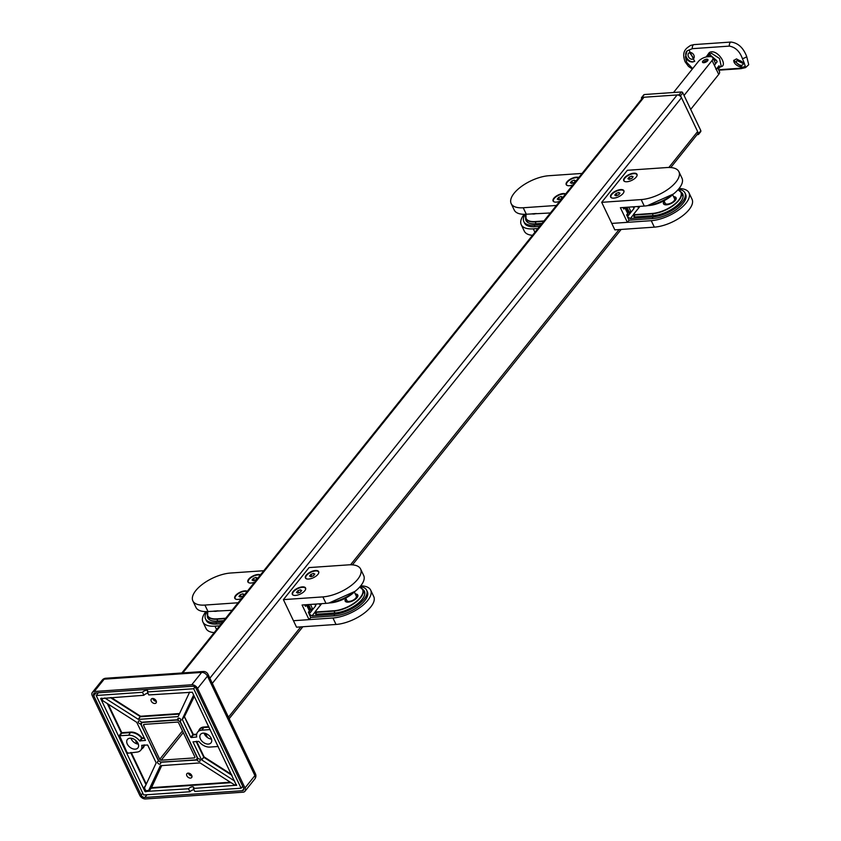 <?xml version="1.0" encoding="UTF-8"?>
<svg xmlns="http://www.w3.org/2000/svg" width="841" height="841" viewBox="0 0 841 841"><rect width="100%" height="100%" fill="white"/><g stroke="black" fill="none" stroke-linecap="round" stroke-linejoin="round"><path stroke-width="1.26" d="M707.796 60.573A2.922 1.272 -25.5 0 0 703.539 62.413A2.922 1.272 -25.5 0 0 703.339 62.707M702.845 61.13A3.017 1.314 -25.5 0 0 702.529 62.266A3.017 1.314 -25.5 0 0 704.8 62.539A3.017 1.314 -25.5 0 0 707.638 60.794A3.017 1.314 -25.5 0 0 707.964 59.669A3.017 1.314 -25.5 0 0 705.694 59.385A3.017 1.314 -25.5 0 0 702.845 61.13M717.562 67.585L719.497 71.653A7.348 3.206 154.5 0 1 718.708 74.418L712.075 60.489A7.348 3.206 -25.5 0 0 712.853 57.735A7.348 3.206 -25.5 0 0 709.646 56.62L707.691 56.757A7.348 3.206 -25.5 0 0 698.419 61.435L673.525 92.51M690.692 109.383L718.708 74.418M684.059 95.464L712.075 60.489M697.073 134.665L698.072 134.602A1.23 0.82 -141.3 0 0 698.577 133.54L680.548 95.737A1.23 0.82 -141.3 0 0 679.097 94.812L642.051 97.377A1.23 0.82 -141.3 0 0 641.546 98.439L641.767 98.902M679.097 94.812L681.378 91.963L682.261 92.142L682.829 92.888L680.548 95.737M698.577 133.54L700.858 130.691L682.829 92.888M700.858 130.691L700.353 131.753M681.378 91.963L644.332 94.528L642.051 97.377M716.343 69.446A7.348 3.206 -25.5 0 0 717.11 68.153M712.853 57.735L715.228 62.707A7.348 3.206 154.5 0 1 714.44 65.461M692.175 59.248A3.679 2.733 -126.7 0 0 693.331 58.828A3.679 2.733 -126.7 0 0 693.762 54.949A3.679 2.733 -126.7 0 0 690.104 52.52A3.679 2.733 -126.7 0 0 688.937 52.941A3.679 2.733 -126.7 0 0 688.516 56.831A3.679 2.733 -126.7 0 0 692.175 59.248M693.814 58.334L689.546 52.626M687.16 50.838A6.434 4.783 -126.7 0 0 686.603 57.64A6.434 4.783 -126.7 0 0 692.952 61.771A6.434 4.783 -126.7 0 0 694.782 61.183M744.285 63.17L745.231 66.218L742.656 67.438L733.678 60.541L736.474 58.891L744.285 63.17L742.382 58.523C739.744 51.375 735.402 47.233 729.378 46.108L692.332 48.673L688.411 50.281L689.094 50.166L694.603 61.33L692.637 62.003C689.41 61.982 687.013 60.31 685.436 56.978L686.729 62.381L692.669 68.615M733.888 60.205A6.434 3.616 -153 0 0 736.348 64.904A6.434 3.616 -153 0 0 742.813 67.122A6.434 3.616 -153 0 0 745.326 65.976M741.499 65.272A3.679 2.071 -153 0 0 743.034 64.463A3.679 2.071 -153 0 0 741.825 61.698A3.679 2.071 -153 0 0 738.009 60.321A3.679 2.071 -153 0 0 736.474 61.13A3.679 2.071 -153 0 0 737.673 63.895A3.679 2.071 -153 0 0 741.499 65.272M743.118 63.527L737.063 60.563M718.067 68.668L721.168 65.913L719.518 58.471L711.423 53.256L707.765 55.212M706.135 56.988L709.331 52.541C716.931 48.095 728.264 65.199 721.094 66.723L720.327 66.965M715.207 64.168L717.131 61.771L716.521 60.426L710.098 54.907L706.398 56.936L707.786 55.18M718.582 69.75L739.954 68.268L743.318 67.364M685.436 56.978L687.013 50.944L688.411 50.281M692.343 69.025L688.537 66.45L685.121 61.824C680.926 50.618 687.15 47.916 690.503 45.446L693.857 44.615L730.903 42.05C738.072 42.912 743.328 47.737 746.692 56.547L748.721 64.715L745.557 67.606L741.047 68.647A3.679 2.218 -94 0 1 739.954 68.268M719.507 67.995L719.034 65.745L716.238 69.235M716.91 61.256A10.418 4.552 -25.5 0 0 713.883 59.879M624.705 181.488A7.106 3.101 154.5 0 1 624.085 180.836A7.106 3.101 154.5 0 1 626.682 176.452A7.106 3.101 154.5 0 1 633.809 173.645A7.106 3.101 154.5 0 1 636.921 174.718A7.106 3.101 154.5 0 1 637.036 175.601M630.151 179.059L629.215 177.083L631.822 176.126L633.115 176.81L631.791 178.46L629.184 179.417L627.891 178.734L629.215 177.083M632.506 177.567L631.822 176.126M611.586 197.866A7.106 3.101 154.5 0 1 610.965 197.204A7.106 3.101 154.5 0 1 613.562 192.831A7.106 3.101 154.5 0 1 620.69 190.013A7.106 3.101 154.5 0 1 623.791 191.086A7.106 3.101 154.5 0 1 623.917 191.979M617.031 195.438L616.096 193.462L618.703 192.505L619.985 193.188L618.671 194.839L616.064 195.795L614.771 195.101L616.096 193.462M619.386 193.945L618.703 192.505M664.022 200.799L665.22 203.312A5.204 2.271 -25.5 0 0 667.502 204.09A5.204 2.271 -25.5 0 0 672.726 202.029A5.204 2.271 -25.5 0 0 674.619 198.823L672.674 194.744M624.506 177.882A7.348 3.206 154.5 0 1 631.454 173.635A7.348 3.206 154.5 0 1 636.994 174.308A7.348 3.206 154.5 0 1 636.206 177.073A7.348 3.206 154.5 0 1 629.268 181.32A7.348 3.206 154.5 0 1 623.728 180.636A7.348 3.206 154.5 0 1 624.506 177.882M611.386 194.25A7.348 3.206 154.5 0 1 618.335 190.013A7.348 3.206 154.5 0 1 623.875 190.686A7.348 3.206 154.5 0 1 623.086 193.441A7.348 3.206 154.5 0 1 616.148 197.688A7.348 3.206 154.5 0 1 610.608 197.015A7.348 3.206 154.5 0 1 611.386 194.25M656.642 203.27A23.895 10.439 -25.5 0 0 667.68 197.992M678.908 171.701L681.988 178.166A27.564 12.037 154.5 0 1 679.044 188.51A27.564 12.037 154.5 0 1 644.269 206.056L641.189 199.59A27.564 12.037 -25.5 0 0 675.964 182.045A27.564 12.037 -25.5 0 0 678.908 171.701A27.564 12.037 -25.5 0 0 666.86 167.548L627.375 170.281L601.704 202.324L641.189 199.59M651.249 220.678A27.564 12.037 -25.5 0 0 686.014 203.133A27.564 12.037 -25.5 0 0 688.968 192.789L692.048 199.254A27.564 12.037 154.5 0 1 689.105 209.609A27.564 12.037 154.5 0 1 654.33 227.144L651.249 220.678L611.764 223.412L627.365 222.329L620.385 207.706L644.269 206.056M678.372 189.33A23.895 10.439 154.5 0 1 684.931 192.883L685.646 194.376A23.895 10.439 154.5 0 1 683.092 203.343A23.895 10.439 154.5 0 1 652.963 218.544L629.068 220.195L627.365 222.329M627.47 216.642L626.661 214.949L627.743 213.603L624.968 207.979M624.527 207.422L623.759 209.052L624.895 207.632M654.33 227.144L614.845 229.877L601.704 202.324M623.759 209.052L623.034 207.527M625.157 207.433L627.88 213.141A1.23 0.536 154.5 0 1 627.743 213.603M665.347 204.752A6.129 2.681 154.5 0 1 665.788 203.848M674.083 200.768A4.289 1.871 154.5 0 1 674.64 201.094M684.931 192.883A23.895 10.439 154.5 0 1 682.387 201.851A23.895 10.439 154.5 0 1 652.248 217.052L630.308 218.565L627.407 216.715L630.55 212.794L629.1 211.869L626.902 207.254M634.082 216.158L633.967 216.295A1.23 0.536 -25.5 0 0 633.841 216.757A1.23 0.536 -25.5 0 0 634.377 216.946L653.383 215.622A21.445 9.367 -25.5 0 0 680.432 201.987A21.445 9.367 -25.5 0 0 682.724 193.935A21.445 9.367 -25.5 0 0 681.01 192.063M688.968 192.789A27.564 12.037 -25.5 0 0 679.002 188.563M633.094 206.886L635.46 206.665M637.184 206.55L638.897 207.632M633.494 206.802L633.967 208.526L633.157 206.823M628.753 207.128L631.118 212.09L633.967 208.526M631.118 212.09L629.1 211.869M630.308 218.565L633.431 214.676M627.407 216.715L629.068 220.195M683.06 194.996A21.445 9.367 -25.5 0 0 681.998 194.071M666.976 204.752A4.289 1.871 154.5 0 1 667.071 204.111M674.692 199.601A6.129 2.681 154.5 0 1 675.659 199.822M306.397 578.797A7.106 3.101 154.5 0 1 305.788 578.135A7.106 3.101 154.5 0 1 308.374 573.762A7.106 3.101 154.5 0 1 315.501 570.955A7.106 3.101 154.5 0 1 318.613 572.017A7.106 3.101 154.5 0 1 318.728 572.91M311.853 576.369L310.907 574.392L313.514 573.436L314.807 574.119L313.493 575.77L310.876 576.726L309.593 576.032L310.907 574.392M314.198 574.876L313.514 573.436M293.278 595.176A7.106 3.101 154.5 0 1 292.668 594.513A7.106 3.101 154.5 0 1 295.254 590.14A7.106 3.101 154.5 0 1 302.382 587.323A7.106 3.101 154.5 0 1 305.493 588.395A7.106 3.101 154.5 0 1 305.609 589.289M298.723 592.747L297.788 590.771L300.395 589.814L301.688 590.498L300.374 592.148L297.756 593.105L296.474 592.411L297.788 590.771M301.078 591.255L300.395 589.814M345.725 598.109L346.923 600.621A5.204 2.271 -25.5 0 0 349.194 601.399A5.204 2.271 -25.5 0 0 354.418 599.339A5.204 2.271 -25.5 0 0 356.321 596.132L354.376 592.053M306.208 575.191A7.348 3.206 154.5 0 1 313.146 570.944A7.348 3.206 154.5 0 1 318.686 571.617A7.348 3.206 154.5 0 1 317.909 574.382A7.348 3.206 154.5 0 1 310.96 578.619A7.348 3.206 154.5 0 1 305.42 577.946A7.348 3.206 154.5 0 1 306.208 575.191M293.089 591.559A7.348 3.206 154.5 0 1 300.027 587.312A7.348 3.206 154.5 0 1 305.567 587.996A7.348 3.206 154.5 0 1 304.789 590.75A7.348 3.206 154.5 0 1 297.84 594.997A7.348 3.206 154.5 0 1 292.3 594.324A7.348 3.206 154.5 0 1 293.089 591.559M338.334 600.579A23.895 10.439 -25.5 0 0 349.383 595.302M360.6 569.01L363.68 575.475A27.564 12.037 154.5 0 1 360.736 585.82A27.564 12.037 154.5 0 1 325.972 603.365L322.881 596.9A27.564 12.037 -25.5 0 0 357.656 579.354A27.564 12.037 -25.5 0 0 360.6 569.01A27.564 12.037 -25.5 0 0 348.552 564.858L309.067 567.591L283.396 599.633L322.881 596.9M332.941 617.988A27.564 12.037 -25.5 0 0 367.717 600.442A27.564 12.037 -25.5 0 0 370.66 590.098L373.74 596.563A27.564 12.037 154.5 0 1 370.797 606.908A27.564 12.037 154.5 0 1 336.032 624.453L332.941 617.988L293.456 620.721L309.057 619.638L302.077 605.015L325.972 603.365M360.064 586.64A23.895 10.439 154.5 0 1 366.634 590.193L367.338 591.686A23.895 10.439 154.5 0 1 364.794 600.653A23.895 10.439 154.5 0 1 334.655 615.854L310.771 617.504L309.057 619.638M309.162 613.951L308.353 612.259L309.446 610.913L306.66 605.289M306.219 604.732L305.451 606.361L306.597 604.942M336.032 624.453L296.537 627.186L283.396 599.633M305.451 606.361L304.726 604.837M306.849 604.732L309.572 610.45A1.23 0.536 154.5 0 1 309.446 610.913M347.039 602.051A6.129 2.681 154.5 0 1 347.48 601.157M355.775 598.077A4.289 1.871 154.5 0 1 356.332 598.403M366.634 590.193A23.895 10.439 154.5 0 1 364.079 599.16A23.895 10.439 154.5 0 1 333.94 614.361L312.011 615.875L309.11 614.025L312.242 610.103L310.792 609.178L308.594 604.563M315.774 613.467L315.669 613.604A1.23 0.536 -25.5 0 0 315.533 614.067A1.23 0.536 -25.5 0 0 316.069 614.256L335.086 612.931A21.445 9.367 -25.5 0 0 362.124 599.297A21.445 9.367 -25.5 0 0 364.416 591.244A21.445 9.367 -25.5 0 0 362.713 589.362M370.66 590.098A27.564 12.037 -25.5 0 0 360.705 585.872M314.786 604.195L317.162 603.975M318.886 603.859L320.589 604.942M315.196 604.111L315.669 605.835L314.86 604.132M310.455 604.437L312.81 609.399L315.669 605.835M312.81 609.399L310.792 609.178M312.011 615.875L315.123 611.985M309.11 614.025L310.771 617.504M364.763 592.306A21.445 9.367 -25.5 0 0 363.69 591.381M348.668 602.061A4.289 1.871 154.5 0 1 348.773 601.42M356.384 596.91A6.129 2.681 154.5 0 1 357.362 597.131M554.061 201.851A7.106 3.101 154.5 0 1 553.441 201.188A7.106 3.101 154.5 0 1 556.038 196.815A7.106 3.101 154.5 0 1 563.165 193.998A7.106 3.101 154.5 0 1 565.362 194.271M562.471 197.172L561.147 198.823L558.54 199.78L557.247 199.086L558.571 197.446L561.178 196.489L562.471 197.172M561.862 197.929L561.178 196.489M559.507 199.422L558.571 197.446M567.181 185.472A7.106 3.101 154.5 0 1 566.561 184.81A7.106 3.101 154.5 0 1 569.157 180.437A7.106 3.101 154.5 0 1 576.285 177.63A7.106 3.101 154.5 0 1 578.482 177.893M575.591 180.794L574.266 182.444L571.659 183.401L570.366 182.718L571.691 181.067L574.298 180.111L575.591 180.794M574.981 181.551L574.298 180.111M572.626 183.044L571.691 181.067M559.728 201.314A7.348 3.206 154.5 0 1 553.084 200.999A7.348 3.206 154.5 0 1 553.862 198.234A7.348 3.206 154.5 0 1 559.78 194.324A7.348 3.206 154.5 0 1 565.625 193.945M572.847 184.936A7.348 3.206 154.5 0 1 566.203 184.621A7.348 3.206 154.5 0 1 566.981 181.866A7.348 3.206 154.5 0 1 572.9 177.956A7.348 3.206 154.5 0 1 578.745 177.567M582.067 173.425L548.889 175.716A27.564 12.037 -25.5 0 0 514.114 193.262A27.564 12.037 -25.5 0 0 511.17 203.606A27.564 12.037 -25.5 0 0 523.218 207.759L556.406 205.456M523.218 207.759L526.298 214.224L550.382 212.973M526.298 214.224A27.564 12.037 154.5 0 1 514.25 210.071L511.17 203.606M540.942 224.757L534.277 225.22A23.895 10.439 154.5 0 1 523.838 221.625A23.895 10.439 154.5 0 1 525.205 214.287M539.638 226.387L534.992 226.713A23.895 10.439 154.5 0 1 524.542 223.117L523.838 221.625M524.216 214.297A27.564 12.037 -25.5 0 0 524.174 214.35A27.564 12.037 -25.5 0 0 521.231 224.694A27.564 12.037 -25.5 0 0 533.278 228.847L534.918 232.284M532.479 235.312A27.564 12.037 154.5 0 1 524.311 231.159L521.231 224.694M537.925 228.531L533.278 228.847M526.613 220.079A21.445 9.367 -25.5 0 0 526.655 221.498M525.678 217.945A21.445 9.367 -25.5 0 0 526.045 220.563A21.445 9.367 -25.5 0 0 535.412 223.801L542.088 223.338M235.753 599.149A7.106 3.101 154.5 0 1 235.144 598.498A7.106 3.101 154.5 0 1 237.73 594.124A7.106 3.101 154.5 0 1 244.857 591.307A7.106 3.101 154.5 0 1 247.065 591.58M244.163 594.482L242.849 596.132L240.232 597.089L238.949 596.395L240.263 594.755L242.87 593.799L244.163 594.482M243.554 595.239L242.87 593.799M241.209 596.732L240.263 594.755M248.873 582.781A7.106 3.101 154.5 0 1 248.263 582.119A7.106 3.101 154.5 0 1 250.849 577.746A7.106 3.101 154.5 0 1 257.987 574.939A7.106 3.101 154.5 0 1 260.184 575.202M257.283 578.103L255.969 579.754L253.362 580.711L252.069 580.017L253.383 578.377L255.99 577.42L257.283 578.103M256.684 578.86L255.99 577.42M254.329 580.353L253.383 578.377M241.42 598.624A7.348 3.206 154.5 0 1 234.776 598.308A7.348 3.206 154.5 0 1 235.564 595.544A7.348 3.206 154.5 0 1 241.472 591.633A7.348 3.206 154.5 0 1 247.328 591.255M254.539 582.245A7.348 3.206 154.5 0 1 247.895 581.93A7.348 3.206 154.5 0 1 248.684 579.176A7.348 3.206 154.5 0 1 254.592 575.265A7.348 3.206 154.5 0 1 260.447 574.876M263.769 570.724L230.581 573.026A27.564 12.037 -25.5 0 0 195.806 590.571A27.564 12.037 -25.5 0 0 192.862 600.916A27.564 12.037 -25.5 0 0 204.91 605.068L238.098 602.766M204.91 605.068L208 611.533L232.074 610.282M208 611.533A27.564 12.037 154.5 0 1 195.953 607.381L192.862 600.916M222.634 622.067L215.969 622.529A23.895 10.439 154.5 0 1 205.53 618.934A23.895 10.439 154.5 0 1 206.907 611.586M221.33 623.696L216.684 624.022A23.895 10.439 154.5 0 1 206.245 620.427L205.53 618.934M205.908 611.607A27.564 12.037 -25.5 0 0 205.866 611.659A27.564 12.037 -25.5 0 0 202.923 622.004A27.564 12.037 -25.5 0 0 214.97 626.156L216.61 629.594M214.182 632.621A27.564 12.037 154.5 0 1 206.013 628.469L202.923 622.004M219.617 625.83L214.97 626.156M208.305 617.389A21.445 9.367 -25.5 0 0 208.347 618.808M207.37 615.255A21.445 9.367 -25.5 0 0 207.738 617.872A21.445 9.367 -25.5 0 0 217.115 621.1L223.78 620.647M178.702 723.018L194.828 756.837A1.23 0.82 38.7 0 1 194.334 757.899L161.188 760.201A1.23 0.82 38.7 0 1 159.737 759.276L143.601 725.447A1.23 0.82 38.7 0 1 144.105 724.385L177.251 722.093A1.23 0.82 38.7 0 1 178.702 723.018M157.782 759.402A3.679 2.449 -141.3 0 0 162.134 762.188L195.28 759.896A3.679 2.449 -141.3 0 0 196.731 759.202A3.679 2.449 -141.3 0 0 196.783 756.7L180.647 722.882A3.679 2.449 -141.3 0 0 176.305 720.096L143.149 722.398A3.679 2.449 -141.3 0 0 141.709 723.081A3.679 2.449 -141.3 0 0 141.656 725.583L157.782 759.402M670.74 167.548L697.567 134.045A3.679 2.449 -141.3 0 0 697.631 131.553L681.494 97.724A3.679 2.449 -141.3 0 0 677.142 94.949L643.996 97.241A3.679 2.449 -141.3 0 0 642.556 97.924L181.845 672.989M236.552 784.979L233.703 785.179L236.321 784.485M234.05 784.748L233.703 785.179L233.84 784.443L200.042 762.903L160.316 765.709L148.71 790.34L150.823 787.702L230.35 782.214M191.927 775.959A3.059 2.039 38.7 0 1 188.563 773.636A3.059 2.039 38.7 0 1 188.373 773.11M191.727 775.434A3.059 2.039 -141.3 0 0 189.341 773.31A3.059 2.039 -141.3 0 0 186.902 773.688A3.059 2.039 -141.3 0 0 186.849 775.77A3.059 2.039 -141.3 0 0 189.236 777.893A3.059 2.039 -141.3 0 0 191.685 777.515A3.059 2.039 -141.3 0 0 191.727 775.434M156.342 701.352A3.059 2.039 38.7 0 1 152.978 699.029A3.059 2.039 38.7 0 1 152.789 698.503M156.142 700.826A3.059 2.039 -141.3 0 0 153.756 698.703A3.059 2.039 -141.3 0 0 151.317 699.081A3.059 2.039 -141.3 0 0 151.264 701.163A3.059 2.039 -141.3 0 0 153.651 703.286A3.059 2.039 -141.3 0 0 156.1 702.908A3.059 2.039 -141.3 0 0 156.142 700.826M138.355 744.148A6.739 4.499 38.7 0 1 131.291 739.06A6.739 4.499 38.7 0 1 130.944 738.219M127.296 744.043A6.739 4.499 38.7 0 1 127.401 739.46A6.739 4.499 38.7 0 1 132.773 738.629A6.739 4.499 38.7 0 1 138.019 743.307A6.739 4.499 38.7 0 1 137.913 747.891A6.739 4.499 38.7 0 1 132.542 748.721A6.739 4.499 38.7 0 1 127.296 744.043M211.48 739.092A6.739 4.499 38.7 0 1 204.405 734.004A6.739 4.499 38.7 0 1 204.069 733.152M200.421 738.987A6.739 4.499 38.7 0 1 200.515 734.403A6.739 4.499 38.7 0 1 205.887 733.573A6.739 4.499 38.7 0 1 211.144 738.24A6.739 4.499 38.7 0 1 211.038 742.824A6.739 4.499 38.7 0 1 205.667 743.654A6.739 4.499 38.7 0 1 200.421 738.987M180.962 720.001L180.069 721.126A1.84 1.23 -141.3 0 0 180.783 720.779A1.84 1.23 -141.3 0 0 180.815 719.528A1.84 1.23 -141.3 0 0 179.385 718.256A1.84 1.23 -141.3 0 0 177.914 718.487A1.84 1.23 -141.3 0 0 177.893 719.738L179.133 718.182M198.35 758.477L197.109 760.022A1.84 1.23 -141.3 0 0 198.539 761.294A1.84 1.23 -141.3 0 0 200 761.073A1.84 1.23 -141.3 0 0 200.032 759.822A1.84 1.23 -141.3 0 0 197.856 758.424L180.069 721.126M143.622 794.966L189.929 791.759L188.51 788.784L144.978 791.486L100.668 698.577L143.906 695.276L142.486 692.29L96.179 695.496L143.622 794.966M242.702 786.251L241.115 788.217L194.807 791.423L193.388 788.438L236.657 785.231M241.115 788.217L193.672 688.737L147.364 691.954L148.783 694.929L192.316 692.227L236.479 785.452M194.04 789.804A3.059 1.335 -25.5 0 0 189.929 791.759M193.388 788.438A3.059 1.335 -25.5 0 0 193.714 787.292A3.059 1.335 -25.5 0 0 191.401 787.008A3.059 1.335 -25.5 0 0 188.51 788.784M142.486 692.29A3.059 1.335 154.5 0 1 145.377 690.514A3.059 1.335 154.5 0 1 147.69 690.797A3.059 1.335 154.5 0 1 147.364 691.954M194.954 687.15L193.672 688.737M98.355 692.774L96.179 695.496M143.906 695.276A3.059 1.335 154.5 0 1 148.016 693.31M158.728 760.716L140.573 723.859A1.84 1.23 -141.3 0 1 138.691 722.924A1.84 1.23 -141.3 0 1 138.429 721.221A1.84 1.23 -141.3 0 1 139.9 720.989A1.84 1.23 -141.3 0 1 141.33 722.261L177.893 719.738M197.109 760.022L160.946 762.051M140.573 723.859L141.887 722.23M158.371 761.168A1.84 1.23 -141.3 0 0 157.645 761.504A1.84 1.23 -141.3 0 0 158.318 763.617A1.84 1.23 -141.3 0 0 160.515 763.807A1.84 1.23 -141.3 0 0 160.547 762.556M234.692 781.068L201.514 759.77L192.978 741.867L198.833 741.373A10.418 6.949 -141.3 0 0 209.808 747.071L218.197 746.482M189.656 692.101L178.124 716.574L138.397 719.391L104.799 697.977M182.255 719.381L190.791 737.284L192.904 734.656L184.368 716.753L182.255 719.381L184.347 716.532L193.367 734.414L196.689 734.193M193.63 694.992L182.245 719.171M196.605 734.708L193.335 734.929L191.233 737.568L196.731 736.968A10.418 6.949 38.7 0 1 197.656 732.101A10.418 6.949 38.7 0 1 201.745 730.156L210.124 729.578M144.978 791.486L145.377 790.992L143.832 787.754L144.61 787.712L156.184 762.903L147.638 745L141.709 745.336A10.418 6.949 38.7 0 1 140.783 750.193A10.418 6.949 38.7 0 1 136.684 752.127L127.401 753.284L119.044 735.78L121.325 732.932L107.28 703.475M101.698 698.198L102.928 700.784L136.736 722.314L145.461 740.427L139.595 740.91A10.418 6.949 -141.3 0 0 128.62 735.223L119.044 735.78M144.442 787.817L145.84 790.75L148.71 790.34M138.145 719.318L140.531 716.238L179.554 713.536M103.023 700.784L102.613 701.31L101.141 698.23M139.595 740.91L141.709 738.282A10.418 6.949 -141.3 0 0 130.733 732.585L121.766 733.205L119.653 735.843L127.401 753.284L127.832 752.748M196.647 741.299L204.09 756.9L201.703 759.97M148.72 790.551L148.983 791.045L145.419 791.759M197.572 688.474A4.899 3.269 -141.3 0 0 191.769 684.763L201.661 672.411A4.899 3.269 -141.3 0 1 207.464 676.122L197.572 688.474L245.015 787.943L254.907 775.602A4.899 2.145 -25.5 0 0 255.433 773.762L207.99 674.282A4.899 2.145 154.5 0 1 207.464 676.122L254.907 775.602A4.899 3.269 -141.3 0 1 254.834 778.934A4.899 4.899 0 0 0 255.433 773.762M95.916 692.942L93.74 695.665L141.183 795.144L142.76 793.168M191.769 684.763L94.276 691.512A4.899 3.269 -141.3 0 0 92.352 692.427A4.899 3.269 -141.3 0 0 92.279 695.759L139.722 795.239A4.899 3.269 -141.3 0 0 145.525 798.95L243.017 792.201A4.899 3.269 -141.3 0 0 244.941 791.286A4.899 3.269 -141.3 0 0 245.015 787.943M205.498 733.436L207.433 737.494M146.986 794.734L144.81 797.457L242.303 790.708A3.059 2.039 38.7 0 0 243.512 790.13A3.059 2.039 38.7 0 0 243.554 788.049L196.111 688.569A3.059 2.039 38.7 0 0 192.484 686.256L94.991 693.005A3.059 2.039 38.7 0 0 93.782 693.583A3.059 2.039 38.7 0 0 93.74 695.665M144.81 797.457A3.059 2.039 38.7 0 1 141.183 795.144M709.331 52.541A1.23 0.778 -117.9 0 1 709.394 53.835M692.332 48.673A3.679 2.218 -94 0 1 693.857 44.615M685.121 61.824A3.679 1.608 -25.5 0 0 686.729 62.381M742.382 58.523A3.679 1.608 -25.5 0 0 746.692 56.547M715.386 67.459A8.578 5.729 38.7 0 1 716.059 69.467M729.378 46.108A3.679 2.218 -94 0 1 730.903 42.05M628.395 215.485L627.596 213.793M626.408 207.296L629.604 213.982M633.967 216.295L634.282 216.946M652.248 217.052L652.963 218.544M634.944 206.697L634.429 207.349M677.941 189.803A21.13 9.23 154.5 0 1 681.199 192.41A21.13 9.23 154.5 0 1 678.939 200.337A21.13 9.23 154.5 0 1 652.29 213.782L634.009 215.054L634.892 216.904M639.98 206.35L633.704 214.192L634.019 214.707L652.301 213.446A20.888 9.125 -25.5 0 0 678.655 200.158A20.888 9.125 -25.5 0 0 677.92 189.835M652.301 213.446L653.173 215.643M673.609 196.689A6.98 3.049 154.5 0 1 675.344 200.379A6.98 3.049 154.5 0 1 666.545 204.826A6.98 3.049 154.5 0 1 664.211 201.178M675.87 199.601A6.739 2.943 -25.5 0 0 675.954 198.066A6.739 2.943 -25.5 0 0 673.767 197.036M664.369 201.525A6.739 2.943 -25.5 0 0 663.791 203.869A6.739 2.943 -25.5 0 0 665.042 204.762M682.86 195.89L683.102 196.51A21.13 9.23 -25.5 0 0 682.86 195.89L681.199 192.41L677.983 189.761M634.019 214.707L634.009 215.054A1.23 0.536 154.5 0 1 633.473 214.865A1.23 0.536 154.5 0 1 633.578 214.434M673.189 194.197A20.888 9.125 154.5 0 1 648.558 205.582L648.348 205.53M648.39 205.593L647.707 205.646M648.39 205.53A21.13 9.23 -25.5 0 0 672.59 194.67M310.098 612.784L309.288 611.102M308.111 604.605L311.296 611.291M315.669 613.604L315.974 614.256M333.94 614.361L334.655 615.854M316.637 604.006L316.121 604.647M321.683 603.659L315.396 611.502L315.722 612.017L334.003 610.755A20.888 9.125 -25.5 0 0 360.347 597.467A20.888 9.125 -25.5 0 0 359.612 587.144A21.13 9.23 154.5 0 1 362.892 589.72A21.13 9.23 154.5 0 1 360.642 597.646A21.13 9.23 154.5 0 1 333.982 611.092L315.701 612.364L316.584 614.214M334.003 610.755L334.865 612.952M355.301 593.998A6.98 3.049 154.5 0 1 357.036 597.688A6.98 3.049 154.5 0 1 348.237 602.135A6.98 3.049 154.5 0 1 345.903 598.487M357.562 596.91A6.739 2.943 -25.5 0 0 357.656 595.375A6.739 2.943 -25.5 0 0 355.47 594.345M346.072 598.834A6.739 2.943 -25.5 0 0 345.493 601.178A6.739 2.943 -25.5 0 0 346.744 602.072M364.552 593.199L364.794 593.809A21.13 9.23 -25.5 0 0 364.552 593.199L362.892 589.72L359.675 587.071M315.722 612.017L315.701 612.364A1.23 0.536 154.5 0 1 315.165 612.174A1.23 0.536 154.5 0 1 315.28 611.743L315.396 611.502M354.881 591.507A20.888 9.125 154.5 0 1 330.25 602.892L330.04 602.839M330.093 602.902L329.409 602.955M330.082 602.839A21.13 9.23 -25.5 0 0 354.282 591.98M534.277 225.22L534.992 226.713M536.4 213.53A6.98 3.049 154.5 0 1 531.996 213.835M526.13 214.234A20.888 9.125 -25.5 0 0 535.212 221.551L543.99 220.952M527.612 222.192A21.13 9.23 -25.5 0 0 527.738 222.434L525.951 218.713A21.13 9.23 154.5 0 1 526.109 214.234M543.707 221.309L535.191 221.898L536.074 223.748M535.212 221.551L535.191 221.898A21.13 9.23 154.5 0 1 525.951 218.713L526.035 214.245M215.969 622.529L216.684 624.022M218.103 610.839A6.98 3.049 154.5 0 1 213.698 611.144M207.822 611.544A20.888 9.125 -25.5 0 0 216.904 618.86L225.693 618.251M225.399 618.619L216.883 619.207L217.766 621.057M216.904 618.86L216.883 619.207A21.13 9.23 154.5 0 1 207.653 616.022A21.13 9.23 154.5 0 1 207.801 611.544M194.334 757.899L194.933 757.152M161.188 760.201L183.275 732.616M159.737 759.276L182.465 730.903M143.601 725.447L144.473 724.364M228.447 717.184L300.784 626.892M350.539 564.784L619.081 229.582M668.847 167.475L697.631 131.553M212.31 683.365L681.494 97.724M209.861 678.214L677.142 94.949M182.791 672.926L643.996 97.241M231.075 782.666L151.264 788.196L148.983 791.045M161.724 765.552L151.264 788.196L150.823 787.702L161.241 765.594M231.958 775.339L203.816 757.331L196.09 741.342M201.514 759.77L204.09 756.9L231.527 774.456M179.312 714.062L140.51 716.753L110.423 697.588M111.285 697.525L140.531 716.238L138.397 719.391M194.303 696.401L184.368 716.753L194.071 695.906M208.978 727.171L203.858 727.518L201.745 730.156M198.77 730.703A10.786 7.201 38.7 0 1 203.89 727.013L203.858 727.518A10.418 6.949 -141.3 0 0 199.759 729.462L197.656 732.101M140.783 750.193L142.896 747.554A10.418 6.949 -141.3 0 0 143.937 744.947M108.111 704.012L121.787 732.7L130.765 732.069L128.62 735.223M144.452 738.314L142.097 738.482L139.984 741.11M203.89 727.013L208.747 726.677M143.832 787.754L145.672 785.473M146.029 784.706L130.681 752.548M144.431 744.916A10.786 7.201 38.7 0 1 141.898 748.795M131.238 752.506L146.313 784.096M130.765 732.069A10.786 7.201 38.7 0 1 142.129 737.967L144.21 737.82M207.99 674.282A4.899 4.899 0 0 0 203.228 671.507A4.899 2.954 -94 0 0 201.661 672.411L104.168 679.171L94.276 691.512M105.724 678.256A4.899 2.954 86 0 0 104.168 679.171A4.899 3.269 -141.3 0 0 102.245 680.085A4.899 4.899 0 0 1 105.724 678.256L203.228 671.507M135.212 739.964L137.094 743.917M242.303 790.708L243.806 788.837M641.567 97.609L643.88 94.718M698.556 134.371L700.868 131.48M718.792 70.192L741.047 68.647M674.062 201.619L673.799 201.083M667.754 204.626L667.502 204.09M675.954 198.066L675.239 200.431C670.025 204.5 666.209 205.646 663.791 203.869M634.461 216.936L633.599 214.245L639.917 206.36M673.441 193.998L647.265 205.719M355.754 598.929L355.501 598.393M349.446 601.935L349.194 601.399M357.656 595.375L356.941 597.741C351.727 601.799 347.911 602.944 345.493 601.178M316.153 614.245L315.301 611.554L321.619 603.67M355.133 591.307L328.957 603.029M536.285 213.53L532.227 213.814M217.977 610.839L213.919 611.123M209.314 619.502L207.653 616.022L207.727 611.554M196.731 759.202L197.667 758.035M229.173 718.708L302.844 626.755M352.432 564.858L621.152 229.446M141.709 723.081L142.423 722.188M92.352 692.427L102.245 680.085M244.941 791.286L254.834 778.934"/></g></svg>
